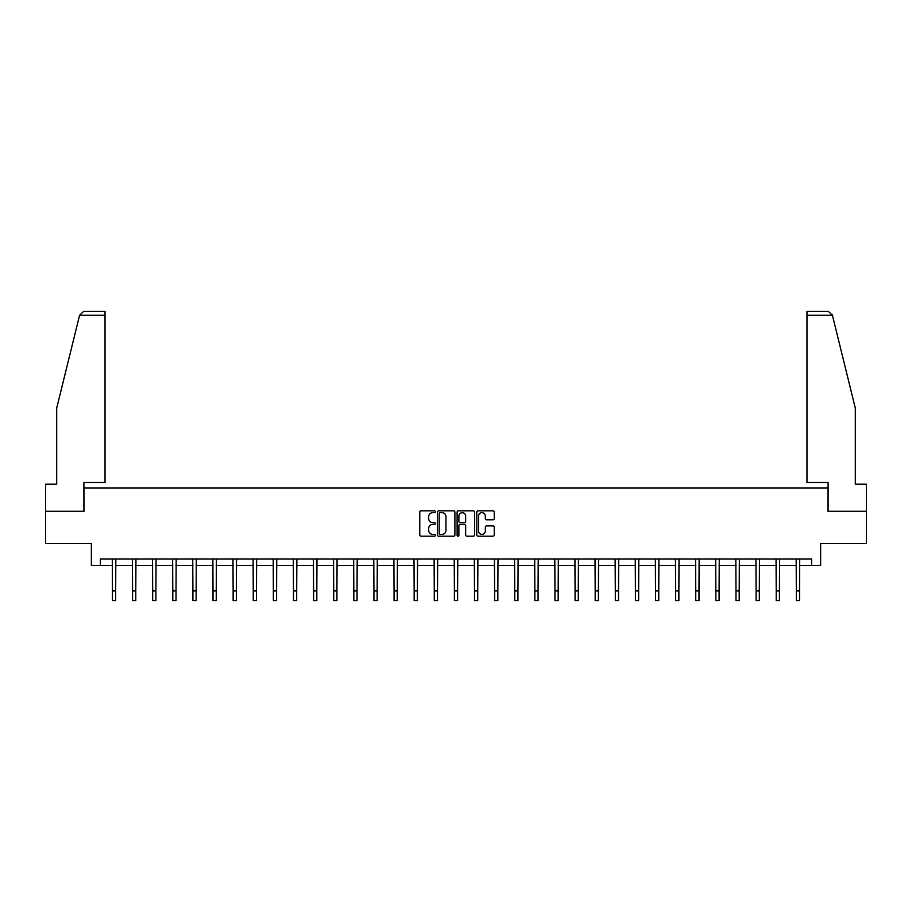 <?xml version="1.0" encoding="UTF-8"?>
<svg xmlns="http://www.w3.org/2000/svg" width="912" height="912" viewBox="0 0 912 912"><rect width="100%" height="100%" fill="white"/><g stroke="black" fill="none" stroke-linecap="round" stroke-linejoin="round"><path stroke-width="1.37" d="M435.366 511.746A0.889 0.889 0 0 0 434.488 510.857L421.036 510.857A1.265 1.265 0 0 0 419.771 512.122L419.771 534.911A1.265 1.265 0 0 0 421.036 536.176L434.488 536.176A0.889 0.889 0 0 0 435.366 535.287A0.889 0.889 0 0 0 434.488 534.398L432.744 534.398A4.047 4.047 0 0 1 428.697 530.351L428.697 528.447A4.047 4.047 0 0 1 432.744 524.4L434.488 524.4A0.889 0.889 0 0 0 435.366 523.522A0.889 0.889 0 0 0 434.488 522.633L432.744 522.633A4.047 4.047 0 0 1 428.697 518.586L428.697 516.682A4.047 4.047 0 0 1 432.744 512.635L434.488 512.635A0.889 0.889 0 0 0 435.366 511.746M492.982 519.783A1.265 1.265 0 0 0 494.247 518.518L494.247 512.122A1.265 1.265 0 0 0 492.982 510.857L478.048 510.857A1.265 1.265 0 0 0 476.782 512.122L476.782 534.911A1.265 1.265 0 0 0 478.048 536.176L492.982 536.176A1.265 1.265 0 0 0 494.247 534.911L494.247 527.182A1.265 1.265 0 0 0 492.982 525.916L486.598 525.916A1.265 1.265 0 0 0 485.332 527.182L485.332 531.012A3.386 3.386 0 0 1 481.946 534.398A3.386 3.386 0 0 1 478.561 531.012L478.561 516.021A3.386 3.386 0 0 1 481.946 512.635A3.386 3.386 0 0 1 485.332 516.021L485.332 518.518A1.265 1.265 0 0 0 486.598 519.783L492.982 519.783M100.4 565.417L100.4 558.976L811.6 558.976L811.6 565.417L820.629 565.417L820.629 543.506L866.4 543.506L866.4 511.267L827.982 511.267L827.982 488.057L84.018 488.057L84.018 511.267L45.6 511.267L45.6 543.506L91.371 543.506L91.371 565.417L112.45 565.417M454.894 512.122A1.265 1.265 0 0 0 453.629 510.857L438.695 510.857A1.265 1.265 0 0 0 437.429 512.122L437.429 534.911A1.265 1.265 0 0 0 438.695 536.176L453.629 536.176A1.265 1.265 0 0 0 454.894 534.911L454.894 512.122M458.371 510.857L473.305 510.857A1.265 1.265 0 0 1 474.571 512.122L474.571 534.911A1.265 1.265 0 0 1 473.305 536.176L466.921 536.176A1.265 1.265 0 0 1 465.644 534.911L465.644 525.665A1.265 1.265 0 0 0 464.379 524.4L460.15 524.4A1.265 1.265 0 0 0 458.884 525.665L458.884 535.287A0.889 0.889 0 0 1 457.995 536.176A0.889 0.889 0 0 1 457.106 535.287L457.106 512.122A1.265 1.265 0 0 1 458.371 510.857M115.676 565.417L132.571 565.417M135.785 565.417L152.68 565.417M155.906 565.417L172.79 565.417M176.016 565.417L192.911 565.417M196.137 565.417L213.02 565.417M216.247 565.417L233.141 565.417M236.356 565.417L253.251 565.417M256.477 565.417L273.361 565.417M276.587 565.417L293.482 565.417M296.696 565.417L313.591 565.417M316.817 565.417L333.701 565.417M336.927 565.417L353.822 565.417M357.048 565.417L373.931 565.417M377.158 565.417L394.052 565.417M397.267 565.417L414.162 565.417M417.388 565.417L434.272 565.417M437.498 565.417L454.393 565.417M457.607 565.417L474.502 565.417M477.728 565.417L494.612 565.417M497.838 565.417L514.733 565.417M517.948 565.417L534.842 565.417M538.069 565.417L554.952 565.417M558.178 565.417L575.073 565.417M578.299 565.417L595.183 565.417M598.409 565.417L615.304 565.417M618.518 565.417L635.413 565.417M638.639 565.417L655.523 565.417M658.749 565.417L675.644 565.417M678.859 565.417L695.753 565.417M698.98 565.417L715.863 565.417M719.089 565.417L735.984 565.417M739.21 565.417L756.094 565.417M759.32 565.417L776.215 565.417M779.429 565.417L796.324 565.417M799.55 565.417L811.6 565.417M440.086 512.635A0.889 0.889 0 0 0 439.196 513.513L439.196 533.52A0.889 0.889 0 0 0 440.086 534.398L441.921 534.398A4.047 4.047 0 0 0 445.968 530.351L445.968 516.682A4.047 4.047 0 0 0 441.921 512.635L440.086 512.635M465.644 516.078A3.386 3.386 0 0 0 462.27 512.692A3.386 3.386 0 0 0 458.884 516.078L458.884 521.368A1.265 1.265 0 0 0 460.15 522.633L464.379 522.633A1.265 1.265 0 0 0 465.644 521.368L465.644 516.078M112.29 558.976L112.45 590.908L115.676 590.908L115.835 558.976M112.45 590.908L112.45 600.586L115.676 600.586L115.676 590.908M79.583 315.29L83.573 311.414L105.04 311.414L105.04 315.29L79.583 315.29L56.692 408.12L56.692 484.192L45.6 484.192L45.6 511.267M83.893 511.267L83.893 482.516L105.04 482.516L105.04 315.29M866.4 511.267L866.4 484.192L855.308 484.192L855.308 408.12L832.189 314.355L832.417 315.29L828.427 311.414L806.96 311.414L806.96 482.516L828.107 482.516L828.107 511.267M132.4 558.976L132.571 590.908L135.785 590.908L135.956 558.976M132.571 590.908L132.571 600.586L135.785 600.586L135.785 590.908M152.521 558.976L152.68 590.908L155.906 590.908L156.066 558.976M152.68 590.908L152.68 600.586L155.906 600.586L155.906 590.908M172.63 558.976L172.79 590.908L176.016 590.908L176.176 558.976M172.79 590.908L172.79 600.586L176.016 600.586L176.016 590.908M192.74 558.976L192.911 590.908L196.137 590.908L196.297 558.976M192.911 590.908L192.911 600.586L196.137 600.586L196.137 590.908M212.861 558.976L213.02 590.908L216.247 590.908L216.406 558.976M213.02 590.908L213.02 600.586L216.247 600.586L216.247 590.908M232.97 558.976L233.141 590.908L236.356 590.908L236.527 558.976M233.141 590.908L233.141 600.586L236.356 600.586L236.356 590.908M253.091 558.976L253.251 590.908L256.477 590.908L256.637 558.976M253.251 590.908L253.251 600.586L256.477 600.586L256.477 590.908M273.201 558.976L273.361 590.908L276.587 590.908L276.746 558.976M273.361 590.908L273.361 600.586L276.587 600.586L276.587 590.908M293.311 558.976L293.482 590.908L296.696 590.908L296.867 558.976M293.482 590.908L293.482 600.586L296.696 600.586L296.696 590.908M313.432 558.976L313.591 590.908L316.817 590.908L316.977 558.976M313.591 590.908L313.591 600.586L316.817 600.586L316.817 590.908M333.541 558.976L333.701 590.908L336.927 590.908L337.087 558.976M333.701 590.908L333.701 600.586L336.927 600.586L336.927 590.908M353.651 558.976L353.822 590.908L357.048 590.908L357.208 558.976M353.822 590.908L353.822 600.586L357.048 600.586L357.048 590.908M373.772 558.976L373.931 590.908L377.158 590.908L377.317 558.976M373.931 590.908L373.931 600.586L377.158 600.586L377.158 590.908M393.881 558.976L394.052 590.908L397.267 590.908L397.438 558.976M394.052 590.908L394.052 600.586L397.267 600.586L397.267 590.908M414.002 558.976L414.162 590.908L417.388 590.908L417.548 558.976M414.162 590.908L414.162 600.586L417.388 600.586L417.388 590.908M434.112 558.976L434.272 590.908L437.498 590.908L437.657 558.976M434.272 590.908L434.272 600.586L437.498 600.586L437.498 590.908M454.222 558.976L454.393 590.908L457.607 590.908L457.778 558.976M454.393 590.908L454.393 600.586L457.607 600.586L457.607 590.908M474.343 558.976L474.502 590.908L477.728 590.908L477.888 558.976M474.502 590.908L474.502 600.586L477.728 600.586L477.728 590.908M494.452 558.976L494.612 590.908L497.838 590.908L497.998 558.976M494.612 590.908L494.612 600.586L497.838 600.586L497.838 590.908M514.562 558.976L514.733 590.908L517.948 590.908L518.119 558.976M514.733 590.908L514.733 600.586L517.948 600.586L517.948 590.908M534.683 558.976L534.842 590.908L538.069 590.908L538.228 558.976M534.842 590.908L534.842 600.586L538.069 600.586L538.069 590.908M554.792 558.976L554.952 590.908L558.178 590.908L558.349 558.976M554.952 590.908L554.952 600.586L558.178 600.586L558.178 590.908M574.913 558.976L575.073 590.908L578.299 590.908L578.459 558.976M575.073 590.908L575.073 600.586L578.299 600.586L578.299 590.908M595.023 558.976L595.183 590.908L598.409 590.908L598.568 558.976M595.183 590.908L595.183 600.586L598.409 600.586L598.409 590.908M615.133 558.976L615.304 590.908L618.518 590.908L618.689 558.976M615.304 590.908L615.304 600.586L618.518 600.586L618.518 590.908M635.254 558.976L635.413 590.908L638.639 590.908L638.799 558.976M635.413 590.908L635.413 600.586L638.639 600.586L638.639 590.908M655.363 558.976L655.523 590.908L658.749 590.908L658.909 558.976M655.523 590.908L655.523 600.586L658.749 600.586L658.749 590.908M675.473 558.976L675.644 590.908L678.859 590.908L679.03 558.976M675.644 590.908L675.644 600.586L678.859 600.586L678.859 590.908M695.594 558.976L695.753 590.908L698.98 590.908L699.139 558.976M695.753 590.908L695.753 600.586L698.98 600.586L698.98 590.908M715.703 558.976L715.863 590.908L719.089 590.908L719.26 558.976M715.863 590.908L715.863 600.586L719.089 600.586L719.089 590.908M735.824 558.976L735.984 590.908L739.21 590.908L739.37 558.976M735.984 590.908L735.984 600.586L739.21 600.586L739.21 590.908M755.934 558.976L756.094 590.908L759.32 590.908L759.479 558.976M756.094 590.908L756.094 600.586L759.32 600.586L759.32 590.908M776.044 558.976L776.215 590.908L779.429 590.908L779.6 558.976M776.215 590.908L776.215 600.586L779.429 600.586L779.429 590.908M796.165 558.976L796.324 590.908L799.55 590.908L799.71 558.976M796.324 590.908L796.324 600.586L799.55 600.586L799.55 590.908M832.417 315.29L806.96 315.29"/></g></svg>
